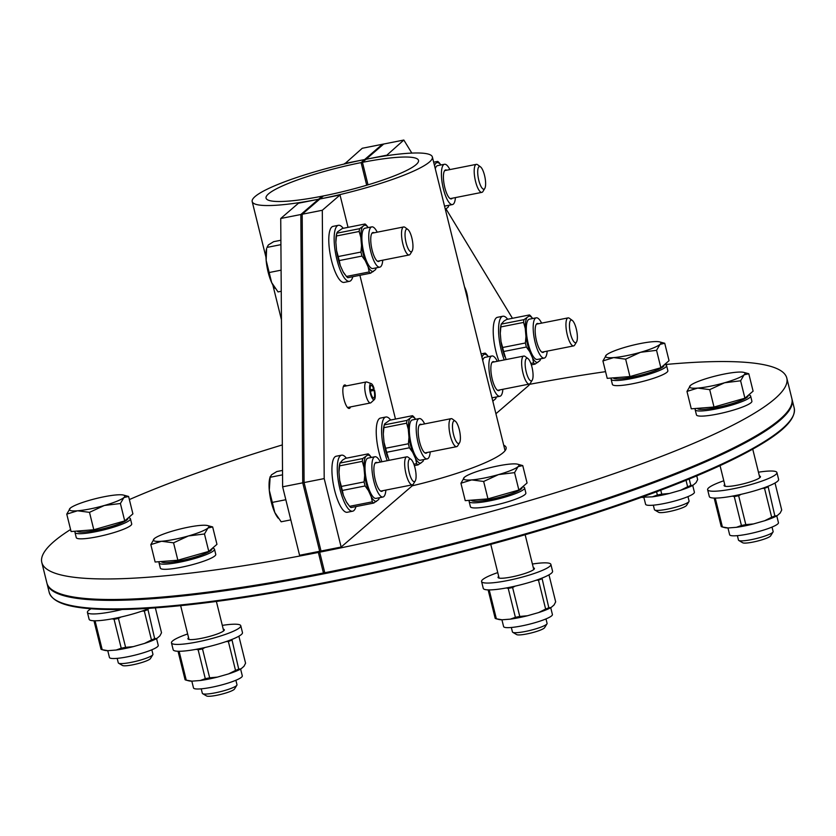 <?xml version="1.0" encoding="UTF-8"?>
<svg xmlns="http://www.w3.org/2000/svg" width="836" height="836" viewBox="0 0 836 836"><rect width="100%" height="100%" fill="white"/><g stroke="black" fill="none" stroke-linecap="round" stroke-linejoin="round"><path stroke-width="1.25" d="M386.222 155.757L403.83 140.04L383.714 144.022L362.448 162.341A78.532 12.153 166.1 0 1 418.512 160.397A78.532 12.153 166.1 0 1 323.459 195.927L302.183 214.246L322.299 210.264L340.022 194.997L348.037 227.361M324.598 571.981L323.438 572.984L318.359 552.439L319.686 551.3L302.736 482.832L300.845 214.507L322.111 196.188A78.532 12.153 166.1 0 1 266.047 198.132A78.532 12.153 166.1 0 1 361.11 162.602L366.701 185.226L361.11 162.602L382.376 144.283L383.714 144.022L362.448 162.341L368.018 184.829L362.448 162.341L361.11 162.602L382.376 144.283L362.26 148.265L344.631 163.919M386.107 155.308L365.99 159.289A92.806 14.358 166.1 0 1 432.369 156.969A92.806 14.358 166.1 0 1 319.916 198.978L340.022 194.997M319.697 552.178L324.776 572.723A383.734 59.366 166.1 0 0 791.87 398.605L786.791 378.071A383.734 59.366 166.1 0 1 319.697 552.178L321.024 551.028L341.14 547.047L324.201 478.589L322.299 210.264M503.7 445.201A94.593 14.63 166.1 0 1 506.114 447.521A94.593 14.63 166.1 0 1 412.012 485.862M528.833 384.466A383.734 59.366 166.1 0 1 605.567 371.654M664.829 364.569A383.734 59.366 166.1 0 1 786.791 378.071M350.524 406.913A11.955 3.459 -101.2 0 1 349.26 408.428A11.955 3.459 -101.2 0 1 343.972 399.253A11.955 3.459 -101.2 0 1 344.62 384.968A11.955 3.459 -101.2 0 1 346.365 385.898M411.782 484.943L412.033 485.988L341.14 547.047M359.898 275.305L395.48 419.066M265.952 257.174L252.19 201.56A92.806 14.358 166.1 0 0 318.568 199.24L298.452 203.221L280.729 218.489L282.631 486.813L304.085 482.56L321.024 551.028L304.085 482.56L302.183 214.246L304.085 482.56L324.201 478.589M464.523 286.894A11.955 3.459 -101.2 0 1 466.885 293.384A11.955 3.459 -101.2 0 1 468.003 300.929M403.83 140.04L411.824 153.082M446.037 208.948L512.458 318.307M528.76 384.184L529.021 385.218L495.915 413.736M252.19 201.56A92.806 14.358 166.1 0 1 364.653 159.551L344.536 163.532M323.438 572.984A383.734 59.366 166.1 0 1 46.879 582.974L41.8 562.429A383.734 59.366 166.1 0 1 70.579 529.501M318.359 552.439A383.734 59.366 166.1 0 1 41.8 562.429M129.361 499.573A383.734 59.366 166.1 0 1 282.328 444.919M370.442 391.123L374.047 390.412A6.427 1.86 78.8 0 1 373.661 397.967A6.427 1.86 78.8 0 1 370.599 392.021A6.427 1.86 78.8 0 1 371.174 385.354A6.427 1.86 78.8 0 1 373.682 389.116L374.058 388.437A8.235 2.383 78.8 0 0 371.247 383.62A8.235 2.383 78.8 0 0 370.087 392.126A8.235 2.383 78.8 0 0 374.392 399.535A8.235 2.383 78.8 0 0 374.497 390.025L370.338 390.443M371.247 383.62L366.879 382.01A10.711 3.093 78.8 0 0 366.314 381.947A10.711 3.093 78.8 0 0 365.363 393.056A10.711 3.093 78.8 0 0 370.473 402.962A10.711 3.093 78.8 0 0 370.965 402.691L374.392 399.535M373.682 389.116L370.275 389.795M280.729 218.489L302.183 214.246L323.459 195.927L322.111 196.188L300.845 214.507L302.736 482.832L319.864 552.032M282.631 486.813L299.57 555.282L319.686 551.3M374.841 463.52A14.442 4.17 -101.2 0 1 375.207 463.102A14.442 4.17 -101.2 0 1 375.834 462.789A14.442 4.17 -101.2 0 1 376.472 462.82M382.021 490.836A14.442 4.17 -101.2 0 1 381.435 491.119A14.442 4.17 -101.2 0 1 380.234 490.816M368.383 490.502A23.617 6.824 -101.2 0 1 364.674 475.527L364.099 481.923A25.665 7.409 -101.2 0 0 365.092 485.956L368.383 490.502L371.268 496.845L372.323 501.83A25.665 7.409 -101.2 0 0 373.723 503.063L350.984 507.567A25.665 7.409 -101.2 0 1 349.584 506.334L372.323 501.83M385.887 490.063A20.534 5.936 -101.2 0 1 382.919 497.033A20.534 5.936 -101.2 0 1 373.838 481.285A20.534 5.936 -101.2 0 1 374.956 456.738A20.534 5.936 -101.2 0 1 380.349 462.057M382.919 497.033L376.043 498.392A20.534 5.936 -101.2 0 1 366.962 482.644A20.534 5.936 -101.2 0 1 368.07 458.107L374.956 456.738M382.773 490.69A14.766 4.264 -101.2 0 1 380.411 490.941A14.766 4.264 -101.2 0 1 374.758 477.711A14.766 4.264 -101.2 0 1 374.946 463.332A14.766 4.264 -101.2 0 1 375.437 462.736A14.766 4.264 -101.2 0 1 377.224 462.674M365.092 485.956L342.352 490.45A25.665 7.409 -101.2 0 1 341.349 486.427L364.099 481.923M368.164 453.875L367.641 455.066A23.617 6.824 -101.2 0 1 371.372 457.449L369.564 455.108A25.665 7.409 -101.2 0 0 368.164 453.875L345.425 458.368L342.666 459.999L339.97 463.06L362.719 458.567A25.665 7.409 -101.2 0 0 362.312 461.357L339.573 465.861A25.665 7.409 -101.2 0 1 339.97 463.06M342.352 490.45L343.408 495.445A23.617 6.824 -101.2 0 1 339.709 480.47L341.349 486.427M347.713 503.909A23.617 6.824 -101.2 0 1 347.504 503.627A23.617 6.824 -101.2 0 1 346.303 501.778L349.584 506.334M339.573 465.861L338.988 472.256A23.617 6.824 -101.2 0 1 339.688 464.137L340.022 462.81M346.303 501.778L343.408 495.445M339.709 480.47L338.988 472.256M362.312 461.357L363.963 467.314L364.674 475.527M367.641 455.066L362.719 458.567M373.723 503.063L378.656 499.562L379.356 497.744A23.617 6.824 -101.2 0 1 378.656 499.562M363.963 467.314A23.617 6.824 -101.2 0 1 365.468 456.937M376.482 501.443A23.617 6.824 -101.2 0 1 371.268 496.845M410.978 459.33L408.135 457.24A14.275 4.128 78.8 0 0 406.787 456.822A14.275 4.128 78.8 0 0 405.512 471.629A14.275 4.128 78.8 0 0 412.326 484.838A14.275 4.128 78.8 0 0 413.423 483.94L415.252 480.919A11.537 3.334 -101.2 0 1 408.856 470.971A11.537 3.334 -101.2 0 1 410.978 459.33A11.537 3.334 -101.2 0 1 414.99 467.857A11.537 3.334 -101.2 0 1 415.252 480.919M282.516 470.417L276.789 471.556L271.512 474.806L270.132 477.283L269.286 490.22A23.199 6.698 -101.2 0 1 269.746 478.328L270.174 476.625L270.132 477.283L282.547 474.827M272.317 502.394L274.793 512.478A23.199 6.698 -101.2 0 1 269.286 490.22L272.317 502.394L285.818 499.729M278.189 518.174L277.427 517.139A23.199 6.698 -101.2 0 1 274.793 512.478L281.147 521.789L290.813 519.877M355.958 506.585A28.56 8.245 -101.2 0 1 352.635 511.204A28.56 8.245 -101.2 0 1 338.998 484.796A28.56 8.245 -101.2 0 1 341.548 455.181A28.56 8.245 -101.2 0 1 346.376 458.18M352.635 511.204L347.264 512.269A28.56 8.245 -101.2 0 1 333.637 485.852A28.56 8.245 -101.2 0 1 336.187 456.237L341.548 455.181M543.306 351.904A14.442 4.17 -101.2 0 1 542.731 352.186A14.442 4.17 -101.2 0 1 541.529 351.883M536.127 324.587A14.442 4.17 -101.2 0 1 537.12 323.856A14.442 4.17 -101.2 0 1 537.767 323.887M547.183 351.141A20.534 5.936 -101.2 0 1 544.215 358.101A20.534 5.936 -101.2 0 1 534.413 339.113A20.534 5.936 -101.2 0 1 536.242 317.816A20.534 5.936 -101.2 0 1 541.634 323.124M544.215 358.101L537.339 359.459A20.534 5.936 -101.2 0 1 527.526 340.471A20.534 5.936 -101.2 0 1 529.366 319.174L536.242 317.816M544.058 351.757A14.766 4.264 -101.2 0 1 543.734 352.113A14.766 4.264 -101.2 0 1 541.697 352.008A14.766 4.264 -101.2 0 1 536.043 338.789A14.766 4.264 -101.2 0 1 536.231 324.399A14.766 4.264 -101.2 0 1 538.52 323.741M504.704 356.512A23.617 6.824 -101.2 0 1 500.994 341.537L502.645 347.494L525.384 342.99A25.665 7.409 -101.2 0 0 526.387 347.024L503.638 351.517L506.083 359.553M503.638 351.517A25.665 7.409 -101.2 0 1 502.645 347.494M529.449 314.942L528.927 316.133A23.617 6.824 -101.2 0 1 532.668 318.516L530.85 316.175A25.665 7.409 -101.2 0 0 529.449 314.942L506.71 319.436L503.962 321.066L501.266 324.128L524.005 319.634A25.665 7.409 -101.2 0 0 523.597 322.424L500.858 326.928A25.665 7.409 -101.2 0 1 501.266 324.128M530.86 363.441L533.619 362.897A25.665 7.409 -101.2 0 0 535.019 364.141L531.341 364.862M500.858 326.928L500.283 333.324A23.617 6.824 -101.2 0 1 500.973 325.204L501.307 323.877M500.994 341.537L500.283 333.324M535.019 364.141L539.941 360.63L540.641 358.811A23.617 6.824 -101.2 0 1 539.941 360.63M526.387 347.024L529.669 351.569L532.553 357.912L533.619 362.897M523.597 322.424L525.248 328.381L525.959 336.594L525.384 342.99M528.927 316.133L524.005 319.634M537.767 362.51A23.617 6.824 -101.2 0 1 532.553 357.912M529.669 351.569A23.617 6.824 -101.2 0 1 525.959 336.594M525.248 328.381A23.617 6.824 -101.2 0 1 526.753 318.004M572.263 320.397L569.42 318.307A14.275 4.128 78.8 0 0 568.072 317.889A14.275 4.128 78.8 0 0 567.299 334.954A14.275 4.128 78.8 0 0 573.621 345.905A14.275 4.128 78.8 0 0 574.708 345.007L576.537 341.987A11.537 3.334 -101.2 0 1 570.549 333.857A11.537 3.334 -101.2 0 1 572.263 320.397A11.537 3.334 -101.2 0 1 576.683 330.742A11.537 3.334 -101.2 0 1 576.537 341.987M504.244 359.919A28.56 8.245 -101.2 0 1 501.286 350.368A28.56 8.245 -101.2 0 1 502.833 316.248A28.56 8.245 -101.2 0 1 507.671 319.248M498.883 360.985A28.56 8.245 -101.2 0 1 495.926 351.423A28.56 8.245 -101.2 0 1 497.472 317.304L502.833 316.248M378.886 260.957A14.442 4.17 -101.2 0 1 378.311 261.24A14.442 4.17 -101.2 0 1 377.109 260.936M371.706 233.641A14.442 4.17 -101.2 0 1 372.699 232.91A14.442 4.17 -101.2 0 1 373.337 232.941M382.763 260.195A20.534 5.936 -101.2 0 1 379.795 267.154A20.534 5.936 -101.2 0 1 369.982 248.167A20.534 5.936 -101.2 0 1 371.821 226.869A20.534 5.936 -101.2 0 1 377.214 232.178M379.795 267.154L372.908 268.523A20.534 5.936 -101.2 0 1 363.106 249.525A20.534 5.936 -101.2 0 1 364.945 228.228L371.821 226.869M379.638 260.811A14.766 4.264 -101.2 0 1 379.314 261.166A14.766 4.264 -101.2 0 1 377.276 261.072A14.766 4.264 -101.2 0 1 371.623 247.843A14.766 4.264 -101.2 0 1 371.811 233.453A14.766 4.264 -101.2 0 1 374.1 232.795M340.283 265.566A23.617 6.824 -101.2 0 1 336.574 250.591L338.225 256.547L360.964 252.054A25.665 7.409 -101.2 0 0 361.957 256.077L339.217 260.581L340.283 265.566L343.168 271.909L346.449 276.455L369.198 271.961A25.665 7.409 -101.2 0 0 370.599 273.194L347.849 277.688A25.665 7.409 -101.2 0 1 346.449 276.455M339.217 260.581A25.665 7.409 -101.2 0 1 338.225 256.547M365.029 223.996L364.506 225.187A23.617 6.824 -101.2 0 1 368.248 227.58L366.429 225.229A25.665 7.409 -101.2 0 0 365.029 223.996L342.29 228.5L337.368 232L336.845 233.192L359.584 228.688A25.665 7.409 -101.2 0 0 359.177 231.478L336.438 235.982A25.665 7.409 -101.2 0 1 336.845 233.192M336.438 235.982L335.863 242.377A23.617 6.824 -101.2 0 1 336.553 234.258L336.887 232.93M344.578 274.03A23.617 6.824 -101.2 0 1 344.369 273.759A23.617 6.824 -101.2 0 1 343.168 271.909M336.574 250.591L335.863 242.377M370.599 273.194L375.521 269.694L376.221 267.865A23.617 6.824 -101.2 0 1 375.521 269.694M361.957 256.077L365.248 260.633L368.133 266.966L369.198 271.961M359.177 231.478L360.828 237.445L361.539 245.648L360.964 252.054M364.506 225.187L359.584 228.688M373.347 271.564A23.617 6.824 -101.2 0 1 368.133 266.966M365.248 260.633A23.617 6.824 -101.2 0 1 361.539 245.648M360.828 237.445A23.617 6.824 -101.2 0 1 362.333 227.058M407.843 229.461L405 227.361A14.275 4.128 78.8 0 0 403.652 226.953A14.275 4.128 78.8 0 0 402.879 244.007A14.275 4.128 78.8 0 0 409.191 254.959A14.275 4.128 78.8 0 0 410.288 254.071L412.117 251.051A11.537 3.334 -101.2 0 1 406.129 242.91A11.537 3.334 -101.2 0 1 407.843 229.461A11.537 3.334 -101.2 0 1 412.263 239.796A11.537 3.334 -101.2 0 1 412.117 251.051M275.065 288.295L274.292 287.26A23.199 6.698 -101.2 0 1 271.658 282.599L278.022 291.91L281.241 291.273M266.151 260.351L271.658 282.599A23.199 6.698 -101.2 0 1 266.151 260.351A23.199 6.698 -101.2 0 1 266.621 248.449L266.151 260.351M280.886 240.245L273.654 241.677L268.387 244.927L267.008 247.404L280.812 244.676L280.927 245.941M281.095 270.164L269.182 272.526M352.823 276.706A28.56 8.245 -101.2 0 1 349.5 281.324A28.56 8.245 -101.2 0 1 336.866 259.421A28.56 8.245 -101.2 0 1 338.413 225.302A28.56 8.245 -101.2 0 1 343.241 228.312M349.5 281.324L344.139 282.39A28.56 8.245 -101.2 0 1 331.505 260.487A28.56 8.245 -101.2 0 1 333.052 226.368L338.413 225.302M426.329 452.663A14.442 4.17 -101.2 0 1 425.754 452.945A14.442 4.17 -101.2 0 1 424.552 452.642M419.149 425.346A14.442 4.17 -101.2 0 1 420.142 424.615A14.442 4.17 -101.2 0 1 420.78 424.657M430.206 451.9A20.534 5.936 -101.2 0 1 427.238 458.87A20.534 5.936 -101.2 0 1 417.425 439.872A20.534 5.936 -101.2 0 1 419.264 418.575A20.534 5.936 -101.2 0 1 424.657 423.883M427.238 458.87L420.351 460.228A20.534 5.936 -101.2 0 1 410.549 441.23A20.534 5.936 -101.2 0 1 412.388 419.933L419.264 418.575M427.081 452.516A14.766 4.264 -101.2 0 1 426.757 452.882A14.766 4.264 -101.2 0 1 424.719 452.778A14.766 4.264 -101.2 0 1 419.066 439.548A14.766 4.264 -101.2 0 1 419.254 425.169A14.766 4.264 -101.2 0 1 421.543 424.5M387.726 457.271A23.617 6.824 -101.2 0 1 384.017 442.296L385.668 448.253L408.407 443.759A25.665 7.409 -101.2 0 0 409.4 447.782L386.66 452.286L389.106 460.322M386.66 452.286A25.665 7.409 -101.2 0 1 385.668 448.253M412.472 415.701L411.949 416.892A23.617 6.824 -101.2 0 1 415.68 419.285L413.872 416.945A25.665 7.409 -101.2 0 0 412.472 415.701L389.733 420.205L384.811 423.706L384.288 424.897L407.027 420.393A25.665 7.409 -101.2 0 0 406.62 423.183L383.881 427.687A25.665 7.409 -101.2 0 1 384.288 424.897M413.883 464.21L416.641 463.666A25.665 7.409 -101.2 0 0 418.042 464.9L414.363 465.631M383.881 427.687L383.306 434.083A23.617 6.824 -101.2 0 1 383.996 425.963L384.33 424.636M384.017 442.296L383.306 434.083M418.042 464.9L422.964 461.399L423.664 459.57A23.617 6.824 -101.2 0 1 422.964 461.399M409.4 447.782L412.691 452.339L415.576 458.671L416.641 463.666M406.62 423.183L408.271 429.15L408.982 437.364L408.407 443.759M411.949 416.892L407.027 420.393M420.79 463.269A23.617 6.824 -101.2 0 1 415.576 458.671M412.691 452.339A23.617 6.824 -101.2 0 1 408.982 437.364M408.271 429.15A23.617 6.824 -101.2 0 1 409.776 418.763M455.286 421.166L452.443 419.066A14.275 4.128 78.8 0 0 451.095 418.658A14.275 4.128 78.8 0 0 450.322 435.713A14.275 4.128 78.8 0 0 456.634 446.664A14.275 4.128 78.8 0 0 457.731 445.776L459.56 442.756A11.537 3.334 -101.2 0 1 453.572 434.626A11.537 3.334 -101.2 0 1 455.286 421.166A11.537 3.334 -101.2 0 1 459.706 431.501A11.537 3.334 -101.2 0 1 459.56 442.756M387.267 460.688A28.56 8.245 -101.2 0 1 384.309 451.126A28.56 8.245 -101.2 0 1 385.856 417.007A28.56 8.245 -101.2 0 1 390.684 420.017M381.906 461.744A28.56 8.245 -101.2 0 1 378.948 452.192A28.56 8.245 -101.2 0 1 380.495 418.073L385.856 417.007M498.998 390.067A14.442 4.17 -101.2 0 1 498.413 390.349A14.442 4.17 -101.2 0 1 497.221 390.046M491.819 362.751A14.442 4.17 -101.2 0 1 492.812 362.019A14.442 4.17 -101.2 0 1 493.449 362.061M502.875 389.304A20.534 5.936 -101.2 0 1 499.907 396.274A20.534 5.936 -101.2 0 1 490.095 377.276A20.534 5.936 -101.2 0 1 491.934 355.979A20.534 5.936 -101.2 0 1 497.326 361.288M499.907 396.274L493.021 397.633A20.534 5.936 -101.2 0 1 491.902 397.508M482.727 360.431A20.534 5.936 -101.2 0 1 485.047 357.338L491.934 355.979M499.75 389.921A14.766 4.264 -101.2 0 1 499.416 390.287A14.766 4.264 -101.2 0 1 497.389 390.182A14.766 4.264 -101.2 0 1 491.735 376.952A14.766 4.264 -101.2 0 1 491.923 362.573A14.766 4.264 -101.2 0 1 494.212 361.904M488.088 356.324L486.542 354.349A25.665 7.409 -101.2 0 0 485.141 353.105L481.108 353.91M492.791 401.102L495.633 398.803L496.333 396.975A23.617 6.824 -101.2 0 1 495.633 398.803M485.141 353.105L481.776 356.596M493.459 400.674A23.617 6.824 -101.2 0 1 492.665 400.611M481.954 357.327A23.617 6.824 -101.2 0 1 482.445 356.167M484.619 354.297A23.617 6.824 -101.2 0 1 488.349 356.69M527.955 358.571L525.112 356.47A14.275 4.128 78.8 0 0 523.764 356.063A14.275 4.128 78.8 0 0 522.991 373.117A14.275 4.128 78.8 0 0 529.303 384.069A14.275 4.128 78.8 0 0 530.4 383.181L532.229 380.161A11.537 3.334 -101.2 0 1 526.241 372.03A11.537 3.334 -101.2 0 1 527.955 358.571A11.537 3.334 -101.2 0 1 532.375 368.916A11.537 3.334 -101.2 0 1 532.229 380.161M451.555 198.362A14.442 4.17 -101.2 0 1 450.97 198.644A14.442 4.17 -101.2 0 1 449.778 198.341M444.376 171.046A14.442 4.17 -101.2 0 1 445.369 170.314A14.442 4.17 -101.2 0 1 446.006 170.356M455.432 197.599A20.534 5.936 -101.2 0 1 452.464 204.569A20.534 5.936 -101.2 0 1 442.652 185.571A20.534 5.936 -101.2 0 1 444.491 164.274A20.534 5.936 -101.2 0 1 449.883 169.583M452.464 204.569L445.578 205.928A20.534 5.936 -101.2 0 1 444.459 205.802M435.284 168.726A20.534 5.936 -101.2 0 1 437.604 165.632L444.491 164.274M452.307 198.216A14.766 4.264 -101.2 0 1 451.973 198.571A14.766 4.264 -101.2 0 1 449.946 198.477A14.766 4.264 -101.2 0 1 444.292 185.247A14.766 4.264 -101.2 0 1 444.48 170.857A14.766 4.264 -101.2 0 1 446.769 170.199M440.917 164.985L439.099 162.633A25.665 7.409 -101.2 0 0 437.698 161.4L433.665 162.194M445.348 209.397L448.19 207.098L448.89 205.269A23.617 6.824 -101.2 0 1 448.19 207.098M437.698 161.4L434.333 164.891M446.016 208.969A23.617 6.824 -101.2 0 1 445.222 208.906M434.511 165.622A23.617 6.824 -101.2 0 1 435.002 164.462M437.176 162.592A23.617 6.824 -101.2 0 1 440.906 164.985M480.512 166.866L477.669 164.765A14.275 4.128 78.8 0 0 476.321 164.358A14.275 4.128 78.8 0 0 475.548 181.412A14.275 4.128 78.8 0 0 481.86 192.364A14.275 4.128 78.8 0 0 482.957 191.475L484.786 188.455A11.537 3.334 -101.2 0 1 478.798 180.315A11.537 3.334 -101.2 0 1 480.512 166.866A11.537 3.334 -101.2 0 1 484.932 177.201A11.537 3.334 -101.2 0 1 484.786 188.455M223.243 629.163A18.737 2.895 166.1 0 1 224.32 629.811A18.737 2.895 166.1 0 1 206.826 637.126A18.737 2.895 166.1 0 1 187.933 638.808A18.737 2.895 166.1 0 1 188.528 637.795A18.737 2.895 166.1 0 1 188.591 637.743M222.303 625.38A35.697 5.518 166.1 0 1 240.778 625.736A35.697 5.518 166.1 0 1 207.453 639.676A35.697 5.518 166.1 0 1 171.474 642.884A35.697 5.518 166.1 0 1 172.603 640.94A35.697 5.518 166.1 0 1 187.651 633.96M240.778 625.736L242.471 632.58A35.697 5.518 166.1 0 1 209.146 646.521A35.697 5.518 166.1 0 1 173.167 649.729L171.474 642.884M174.128 561.855A21.464 3.323 -13.9 0 0 200.64 555.292M212.501 548.186A28.56 4.42 166.1 0 1 214.486 549.231A28.56 4.42 166.1 0 1 187.828 560.371A28.56 4.42 166.1 0 1 159.049 562.952A28.56 4.42 166.1 0 1 159.666 561.656M214.486 549.231L215.761 554.362A28.56 4.42 166.1 0 1 189.103 565.512A28.56 4.42 166.1 0 1 160.324 568.083L159.049 562.952M235.888 680.264L236.985 684.726A17.849 2.759 166.1 0 1 236.881 685.196A17.849 2.759 166.1 0 1 220.328 691.696A17.849 2.759 166.1 0 1 202.657 693.671A17.849 2.759 166.1 0 1 202.343 693.305L201.236 688.843M202.657 693.671L206.565 695.96A14.567 2.257 -13.9 0 0 220.986 694.35A14.567 2.257 -13.9 0 0 234.488 689.052L236.881 685.196M207.527 525.551L212.657 526.931L207.955 528.018A28.56 4.42 -13.9 0 0 207.527 525.551A28.56 4.42 -13.9 0 0 200.682 525.384A28.56 4.42 -13.9 0 0 173.867 530.682A28.56 4.42 -13.9 0 0 154.315 538.624A28.56 4.42 -13.9 0 0 154.169 538.76A28.56 4.42 -13.9 0 0 161.588 541.268A28.56 4.42 -13.9 0 0 188.403 535.96A28.56 4.42 -13.9 0 0 207.955 528.018L204.465 533.985L188.403 535.96L173.554 542.815L161.588 541.268L150.825 544.602L154.315 538.624M212.657 526.931L216.963 544.34L208.77 551.394L177.859 560.225L155.13 562.011L150.825 544.602M208.77 551.394L204.465 533.985M177.859 560.225L173.554 542.815M211.853 548.75L211.905 548.959A26.115 4.044 166.1 0 1 187.619 559.127A26.115 4.044 166.1 0 1 161.223 561.531M191.82 681.152L193.503 687.934A25.132 3.887 -13.9 0 0 211.665 687.265A25.132 3.887 -13.9 0 0 242.304 675.854L240.622 669.072M238.877 636.196L245.575 663.22L243.976 666.292L241.008 668.863L238.72 669.124A31.716 4.912 -13.9 0 1 235.533 670.42L228.562 673.91L217.329 677.129L209.658 677.808A31.716 4.912 -13.9 0 1 205.29 678.675L200.253 680.504A29.176 4.514 -13.9 0 0 217.329 677.129M200.253 680.504L191.998 681.152L186.261 680.17L179.113 651.265M178.026 651.254L185.08 679.741A31.716 4.912 -13.9 0 0 186.01 680.107L188.706 680.817A29.176 4.514 -13.9 0 0 191.998 681.152M228.562 673.91A29.176 4.514 -13.9 0 0 241.008 668.863M231.896 639.446L238.72 669.124M205.29 678.675L198.132 649.76L196.178 649.321M235.533 670.42L228.374 641.505L226.023 641.609M205.029 647.492L202.5 648.893L209.658 677.808M228.374 641.505A31.716 4.912 -13.9 0 0 231.562 640.209M198.132 649.76A31.716 4.912 -13.9 0 0 202.5 648.893M533.337 567.811A18.737 2.895 166.1 0 1 534.423 568.449A18.737 2.895 166.1 0 1 523.545 573.924A18.737 2.895 166.1 0 1 503.397 578.167A18.737 2.895 166.1 0 1 498.037 577.457A18.737 2.895 166.1 0 1 498.684 576.38M532.407 564.028A35.697 5.518 166.1 0 1 550.882 564.384A35.697 5.518 166.1 0 1 530.16 574.802A35.697 5.518 166.1 0 1 491.787 582.88A35.697 5.518 166.1 0 1 481.578 581.532A35.697 5.518 166.1 0 1 497.754 572.597M550.882 564.384L552.575 571.228A35.697 5.518 166.1 0 1 531.853 581.647A35.697 5.518 166.1 0 1 493.48 589.725A35.697 5.518 166.1 0 1 483.271 588.377L481.578 581.532M484.232 500.503A21.464 3.323 -13.9 0 0 510.744 493.94M522.605 486.824A28.56 4.42 166.1 0 1 524.59 487.869A28.56 4.42 166.1 0 1 508.016 496.208A28.56 4.42 166.1 0 1 477.314 502.676A28.56 4.42 166.1 0 1 469.153 501.59A28.56 4.42 166.1 0 1 469.769 500.294M524.59 487.869L525.865 493.01A28.56 4.42 166.1 0 1 509.291 501.339A28.56 4.42 166.1 0 1 478.589 507.807A28.56 4.42 166.1 0 1 470.417 506.731L469.153 501.59M545.981 618.912L547.089 623.374A17.849 2.759 166.1 0 1 546.984 623.844A17.849 2.759 166.1 0 1 530.432 630.334A17.849 2.759 166.1 0 1 512.761 632.309A17.849 2.759 166.1 0 1 512.437 631.943L511.339 627.481M512.761 632.309L516.669 634.608A14.567 2.257 -13.9 0 0 531.09 632.998A14.567 2.257 -13.9 0 0 544.591 627.7L546.984 623.844M517.63 464.199L522.751 465.579L518.059 466.655A28.56 4.42 -13.9 0 0 517.63 464.199A28.56 4.42 -13.9 0 0 510.786 464.022A28.56 4.42 -13.9 0 0 483.96 469.33A28.56 4.42 -13.9 0 0 464.419 477.272A28.56 4.42 -13.9 0 0 464.262 477.408A28.56 4.42 -13.9 0 0 471.682 479.906L460.929 483.239L464.419 477.272M514.568 472.633L498.507 474.597A28.56 4.42 -13.9 0 0 518.059 466.655L514.568 472.633L518.874 490.042L487.963 498.873L465.234 500.649L460.929 483.239M483.657 481.463L471.682 479.906A28.56 4.42 -13.9 0 0 498.507 474.597L483.657 481.463L487.963 498.873M522.751 465.579L527.067 482.989L518.874 490.042M521.957 487.388L522.009 487.597A26.115 4.044 166.1 0 1 497.723 497.775A26.115 4.044 166.1 0 1 471.316 500.179M501.924 619.789L503.606 626.582A25.132 3.887 -13.9 0 0 519.135 626.404A25.132 3.887 -13.9 0 0 545.323 619.183A25.132 3.887 -13.9 0 0 552.408 614.502L550.725 607.709M548.98 574.834L555.668 601.868L554.08 604.94L551.102 607.5L548.824 607.772A31.716 4.912 -13.9 0 1 545.636 609.057L538.656 612.558A29.176 4.514 -13.9 0 0 551.102 607.5M538.656 612.558L527.422 615.766L519.762 616.456L512.604 587.541L515.133 586.14M506.282 587.959L508.225 588.398L515.384 617.323L510.357 619.142A29.176 4.514 -13.9 0 0 527.422 615.766M510.357 619.142L502.091 619.789L496.365 618.807L489.217 589.913M488.13 589.892L495.184 618.379A31.716 4.912 -13.9 0 0 496.114 618.745L498.81 619.466A29.176 4.514 -13.9 0 0 502.091 619.789M545.636 609.057L538.478 580.142L536.116 580.247M515.384 617.323A31.716 4.912 -13.9 0 0 519.762 616.456M541.989 578.084L548.824 607.772M508.225 588.398A31.716 4.912 -13.9 0 0 512.604 587.541M538.478 580.142A31.716 4.912 -13.9 0 0 541.665 578.846M759.381 475.977A18.737 2.895 166.1 0 1 760.457 476.625A18.737 2.895 166.1 0 1 747.039 482.853A18.737 2.895 166.1 0 1 724.08 485.622A18.737 2.895 166.1 0 1 724.728 484.556M758.451 472.194A35.697 5.518 166.1 0 1 776.916 472.549A35.697 5.518 166.1 0 1 751.355 484.42A35.697 5.518 166.1 0 1 707.622 489.697A35.697 5.518 166.1 0 1 723.798 480.773M776.916 472.549L778.619 479.394A35.697 5.518 166.1 0 1 753.048 491.265A35.697 5.518 166.1 0 1 709.315 496.542L707.622 489.697M710.276 408.668A21.464 3.323 -13.9 0 0 728.375 404.885A21.464 3.323 -13.9 0 0 736.777 402.106M748.648 395A28.56 4.42 166.1 0 1 750.634 396.045A28.56 4.42 166.1 0 1 730.183 405.533A28.56 4.42 166.1 0 1 695.186 409.765A28.56 4.42 166.1 0 1 695.813 408.47M750.634 396.045L751.898 401.175A28.56 4.42 166.1 0 1 731.448 410.675A28.56 4.42 166.1 0 1 696.461 414.896L695.186 409.765M772.025 527.077L773.133 531.539A17.849 2.759 166.1 0 1 773.018 532.01A17.849 2.759 166.1 0 1 757.071 538.353A17.849 2.759 166.1 0 1 739.076 540.61A17.849 2.759 166.1 0 1 738.805 540.484A17.849 2.759 166.1 0 1 738.481 540.119L737.383 535.657M738.805 540.484L742.713 542.773A14.567 2.257 -13.9 0 0 742.932 542.877A14.567 2.257 -13.9 0 0 757.625 541.038A14.567 2.257 -13.9 0 0 770.635 535.866L773.018 532.01M743.674 372.365L748.795 373.744L744.092 374.831A28.56 4.42 -13.9 0 0 743.674 372.365A28.56 4.42 -13.9 0 0 736.829 372.198A28.56 4.42 -13.9 0 0 710.004 377.496A28.56 4.42 -13.9 0 0 690.463 385.438A28.56 4.42 -13.9 0 0 690.306 385.574A28.56 4.42 -13.9 0 0 697.726 388.082L686.973 391.415L690.463 385.438M724.551 382.773L709.701 389.628L697.726 388.082A28.56 4.42 -13.9 0 0 724.551 382.773A28.56 4.42 -13.9 0 0 744.092 374.831L740.612 380.798L724.551 382.773M748.795 373.744L753.1 391.154L744.918 398.208L714.007 407.038L709.701 389.628M744.918 398.208L740.612 380.798M714.007 407.038L691.278 408.825L686.973 391.415M747.99 395.564L748.042 395.773A26.115 4.044 166.1 0 1 726.536 405.23A26.115 4.044 166.1 0 1 698.217 409.044A26.115 4.044 166.1 0 1 697.36 408.344M727.968 527.965L729.64 534.747A25.132 3.887 -13.9 0 0 754.981 532.48A25.132 3.887 -13.9 0 0 778.441 522.667L776.769 515.885M775.024 483.009L781.712 510.033L780.124 513.105L777.146 515.676L774.857 515.937L768.033 486.259M762.16 488.423L764.522 488.318L771.67 517.233L764.7 520.734A29.176 4.514 -13.9 0 0 777.146 515.676M764.7 520.734L753.466 523.942L745.806 524.621L738.648 495.706L741.177 494.306M732.326 496.135L734.269 496.574L741.427 525.489L736.391 527.317A29.176 4.514 -13.9 0 0 753.466 523.942M736.391 527.317L728.135 527.965L722.408 526.983L715.261 498.089M714.174 498.068L721.228 526.555A31.716 4.912 -13.9 0 0 722.158 526.92L724.843 527.631A29.176 4.514 -13.9 0 0 728.135 527.965M741.427 525.489A31.716 4.912 -13.9 0 0 745.806 524.621M771.67 517.233A31.716 4.912 -13.9 0 0 774.857 515.937M764.522 488.318A31.716 4.912 -13.9 0 0 767.709 487.022M734.269 496.574A31.716 4.912 -13.9 0 0 738.648 495.706M626.216 378.196A21.464 3.323 -13.9 0 0 652.728 371.633M664.589 364.527A28.56 4.42 166.1 0 1 666.574 365.572A28.56 4.42 166.1 0 1 665.675 367.119A28.56 4.42 166.1 0 1 635.809 377.684A28.56 4.42 166.1 0 1 611.137 379.283A28.56 4.42 166.1 0 1 611.753 377.997M666.574 365.572L667.849 370.703A28.56 4.42 166.1 0 1 666.94 372.26A28.56 4.42 166.1 0 1 637.074 382.815A28.56 4.42 166.1 0 1 612.401 384.424L611.137 379.283M687.976 496.605L689.073 501.067A17.849 2.759 166.1 0 1 688.968 501.537A17.849 2.759 166.1 0 1 667.316 509.176A17.849 2.759 166.1 0 1 654.745 510.012A17.849 2.759 166.1 0 1 654.421 509.646L653.324 505.184M654.745 510.012L658.653 512.301A14.567 2.257 -13.9 0 0 668.915 511.622A14.567 2.257 -13.9 0 0 686.575 505.393L688.968 501.537M613.666 357.599L602.913 360.943L606.403 354.966A28.56 4.42 -13.9 0 0 606.246 355.101A28.56 4.42 -13.9 0 0 613.666 357.599A28.56 4.42 -13.9 0 0 640.491 352.301L625.641 359.156L613.666 357.599M659.614 341.893L664.735 343.272L660.043 344.359L656.553 350.326L640.491 352.301A28.56 4.42 -13.9 0 0 660.043 344.359A28.56 4.42 -13.9 0 0 659.614 341.893A28.56 4.42 -13.9 0 0 652.77 341.715A28.56 4.42 -13.9 0 0 625.945 347.024A28.56 4.42 -13.9 0 0 606.403 354.966M664.735 343.272L669.051 360.682L660.858 367.735L656.553 350.326M660.858 367.735L629.947 376.566L625.641 359.156M629.947 376.566L607.218 378.353L602.913 360.943M663.941 365.092L663.993 365.301A26.115 4.044 166.1 0 1 632.162 377.151A26.115 4.044 166.1 0 1 613.3 377.872M643.908 497.493L645.591 504.275A25.132 3.887 -13.9 0 0 670.921 502.008A25.132 3.887 -13.9 0 0 694.392 492.195L692.71 485.413M696.743 475.872L697.652 479.561L696.064 482.633L693.086 485.204L690.808 485.465L689.209 479.007M686.022 480.303L687.62 486.761L680.64 490.251A29.176 4.514 -13.9 0 0 693.086 485.204M680.64 490.251L669.406 493.47L661.746 494.149L660.764 490.199M661.746 494.149A31.716 4.912 -13.9 0 1 657.368 495.016L652.341 496.845A29.176 4.514 -13.9 0 0 669.406 493.47M652.341 496.845L641.797 497.211M641.525 497.315A29.176 4.514 -13.9 0 0 644.075 497.493M687.62 486.761A31.716 4.912 -13.9 0 0 690.808 485.465M657.368 495.016L656.573 491.777M122.244 609.475A35.697 5.518 166.1 0 1 87.414 612.412A35.697 5.518 166.1 0 1 91.082 608.765M149.466 608.294A35.697 5.518 166.1 0 1 111.909 618.88A35.697 5.518 166.1 0 1 89.118 619.257L87.414 612.412M90.069 531.382A21.464 3.323 -13.9 0 0 116.58 524.82M128.451 517.714A28.56 4.42 166.1 0 1 130.426 518.748A28.56 4.42 166.1 0 1 103.768 529.899A28.56 4.42 166.1 0 1 74.989 532.469A28.56 4.42 166.1 0 1 75.606 531.184M130.426 518.748L131.701 523.89A28.56 4.42 166.1 0 1 105.043 535.04A28.56 4.42 166.1 0 1 76.264 537.611L74.989 532.469M151.828 649.791L152.936 654.254A17.849 2.759 166.1 0 1 152.821 654.724A17.849 2.759 166.1 0 1 136.268 661.224A17.849 2.759 166.1 0 1 118.597 663.199A17.849 2.759 166.1 0 1 118.284 662.833L117.176 658.371M118.597 663.199L122.505 665.487A14.567 2.257 -13.9 0 0 136.926 663.878A14.567 2.257 -13.9 0 0 150.438 658.58L152.821 654.724M123.467 495.079L128.598 496.459L123.895 497.545L120.405 503.512L104.343 505.487A28.56 4.42 -13.9 0 0 123.895 497.545A28.56 4.42 -13.9 0 0 123.467 495.079A28.56 4.42 -13.9 0 0 116.622 494.902A28.56 4.42 -13.9 0 0 89.807 500.21A28.56 4.42 -13.9 0 0 70.255 508.152A28.56 4.42 -13.9 0 0 70.109 508.288L70.109 508.288A28.56 4.42 -13.9 0 0 77.529 510.786A28.56 4.42 -13.9 0 0 104.343 505.487L89.494 512.343L77.529 510.786L66.765 514.13L70.255 508.152M120.405 503.512L124.721 520.922L132.903 513.868L128.598 496.459M124.721 520.922L93.799 529.752L71.081 531.539L66.765 514.13M93.799 529.752L89.494 512.343M127.793 518.268L127.845 518.487A26.115 4.044 166.1 0 1 103.559 528.655A26.115 4.044 166.1 0 1 77.163 531.059M107.76 650.669L109.443 657.462A25.132 3.887 -13.9 0 0 110.279 658.151A25.132 3.887 -13.9 0 0 137.532 654.483A25.132 3.887 -13.9 0 0 158.244 645.382L156.562 638.6M141.963 611.137L144.314 611.032L151.473 639.948L144.503 643.438L133.269 646.646L125.599 647.336A31.716 4.912 -13.9 0 1 121.23 648.203L116.194 650.032L107.938 650.68L102.211 649.697A31.716 4.912 -13.9 0 1 101.95 649.635A31.716 4.912 -13.9 0 1 101.02 649.258L93.977 620.782M101.95 649.635L104.646 650.345A29.176 4.514 -13.9 0 0 107.938 650.68M155.36 607.897L161.515 632.747L159.927 635.82L156.949 638.39L154.66 638.652L147.836 608.974M144.503 643.438A29.176 4.514 -13.9 0 0 156.949 638.39M116.194 650.032A29.176 4.514 -13.9 0 0 133.269 646.646M120.98 617.02L118.44 618.421L125.599 647.336M151.473 639.948A31.716 4.912 -13.9 0 0 154.66 638.652M121.23 648.203L114.072 619.288L112.118 618.849M95.053 620.793L102.211 649.697M114.072 619.288A31.716 4.912 -13.9 0 0 118.44 618.421M144.314 611.032A31.716 4.912 -13.9 0 0 147.502 609.737M49.209 592.39C52.71 603.237 70.767 607.02 88.574 608.556C104.657 609.966 124.951 609.883 149.456 608.294C216.921 603.613 299.298 590.174 396.598 568.01C478.871 548.97 554.77 527.443 624.304 503.408C689.313 480.721 736.777 459.863 766.685 440.833C782.015 430.989 796.144 419.296 794.2 408.02A383.734 59.366 166.1 0 1 435.964 557.831A383.734 59.366 166.1 0 1 49.209 592.39L47.098 583.831A383.734 59.366 -13.9 0 0 433.853 549.273A383.734 59.366 -13.9 0 0 792.079 399.462L791.964 399.023M56.587 600.582A382.836 59.231 -13.9 0 0 436.152 558.553A382.836 59.231 -13.9 0 0 791.504 418.711M324.744 572.576A382.836 59.231 166.1 0 1 323.657 572.796M505.069 450.698L432.369 156.969M281.45 319.78L272.829 284.94M347.504 407.508L370.473 402.962M343.356 386.493L366.314 381.947M347.504 503.627L348.037 504.359M380.798 491.077L412.326 484.838M375.26 463.06L406.787 456.822M542.083 352.144L573.621 345.905M536.545 324.128L568.072 317.889M344.369 273.759L344.902 274.48M377.663 261.198L409.191 254.959M372.125 233.192L403.652 226.953M425.106 452.903L456.634 446.664M419.567 424.897L451.095 418.658M497.775 390.307L529.303 384.069M492.237 362.301L523.764 356.063M450.332 198.602L481.86 192.364M444.794 170.596L476.321 164.358M180.649 605.672L189.009 639.456M216.388 601.46L223.661 630.877M490.774 544.382L499.113 578.104M525.154 534.747L533.765 569.525M720.047 465.631L725.157 486.27M752.745 449.162L759.809 477.69M794.2 408.02L792.079 399.462"/></g></svg>
